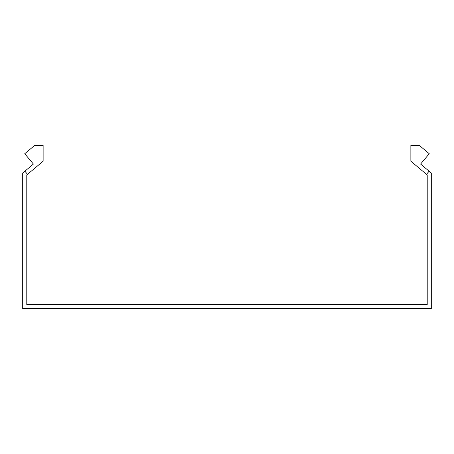 <?xml version="1.0" encoding="UTF-8"?>
<svg xmlns="http://www.w3.org/2000/svg" width="454" height="454" viewBox="0 0 454 454"><rect width="100%" height="100%" fill="white"/><g stroke="black" fill="none" stroke-linecap="round" stroke-linejoin="round"><path stroke-width="0.68" d="M27.518 174.325L24.891 171.198L33.403 164.053L24.743 153.73L34.771 145.314L43.13 145.314L43.13 161.221L26.786 174.938L26.786 304.6L427.214 304.6L427.214 174.938L426.482 174.325L429.109 171.198L420.597 164.053L429.257 153.73L419.229 145.314L410.87 145.314L410.87 161.221L426.482 174.325M24.891 171.198L22.7 173.031L22.7 308.686L431.3 308.686L431.3 173.031L429.109 171.198"/></g></svg>
